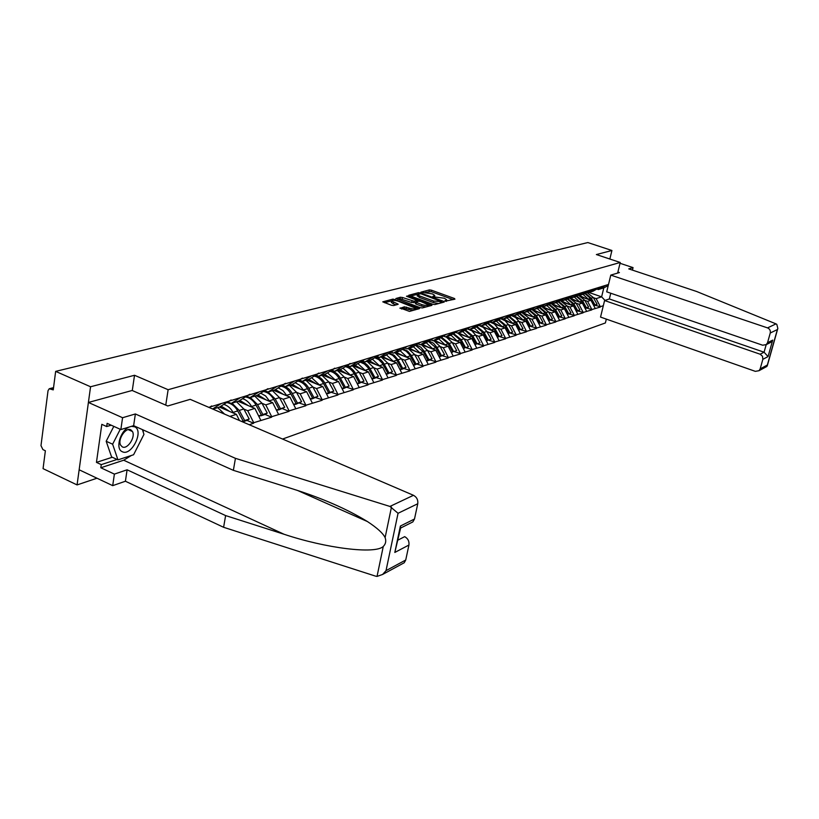 <?xml version="1.0" encoding="UTF-8"?>
<svg xmlns="http://www.w3.org/2000/svg" width="819" height="819" viewBox="0 0 819 819"><rect width="100%" height="100%" fill="white"/><g stroke="black" fill="none" stroke-linecap="round" stroke-linejoin="round"><path stroke-width="1.23" d="M445.331 301.167L454.934 299.14L454.402 298.474L431.429 290.182L429.391 289.916L420.915 292.158L432.452 293.919L434.746 295.434L432.821 296.468L433.333 296.806L444.379 298.239L446.713 299.795L444.819 300.819L445.331 301.167M400.102 307.944L409.49 311.415L419.543 308.548L393.038 299.089L382.77 301.842L391.513 305.292L393.683 305.559L398.208 304.228L391.615 301.013C392.229 300.03 394.359 300.071 398.014 301.126L415.54 308.179C414.916 309.152 412.786 309.111 409.142 308.057L404.361 306.818L400.02 308.374M134.521 375.276L90.561 386.763L55.651 371.376L587.817 242.557L611.926 250.491L596.375 254.555L620.239 262.479L168.13 389.711L134.521 375.276L132.279 390.54M432.811 304.289L434.92 304.545L444.205 302.047L443.683 301.361L420.516 292.946L418.437 292.68L408.732 295.28L432.811 304.289M431.93 305.354L422.379 307.934L420.239 307.668L395.935 298.515L400.368 297.236L402.487 297.502L414.097 301.249L417.055 300.327L406.49 296.253L407.627 295.966L431.93 305.354M165.755 405.118L168.13 389.711M282.555 439.045L605.384 322.952L606.326 319.113M620.239 262.479L617.628 273.085M208.845 407.36L608.507 284.469M603.316 305.712L600.358 306.695L596.13 298.618L593.365 297.666M595.259 305.323L600.358 306.695M600.266 307.064L591.881 309.541L587.612 301.361L584.817 300.389M586.742 308.139L591.881 309.541M591.789 309.91L583.21 312.438L578.89 304.166L576.064 303.184M578.019 311.025L583.21 312.438M583.118 312.817L574.324 315.417L569.952 307.033L567.106 306.04M569.092 313.974L574.324 315.417M574.232 315.786L565.223 318.458L560.81 309.981L557.934 308.968M559.94 316.994L565.223 318.458M565.13 318.837L555.906 321.58L551.433 312.991L548.525 311.957M550.573 320.096L555.906 321.58M555.814 321.959L546.355 324.774L541.83 316.083L538.892 315.028M540.97 323.27L546.355 324.774M546.263 325.163L536.558 328.05L531.992 319.246L529.023 318.181M531.132 326.515L536.558 328.05M536.465 328.45L526.515 331.408L521.898 322.491L518.888 321.406M521.038 329.852L526.515 331.408M526.422 331.818L516.216 334.858L511.537 325.829L508.507 324.723M510.687 333.272L516.216 334.858M516.124 335.268L505.651 338.401L500.921 329.248L497.85 328.122M500.061 336.783L505.651 338.401M505.558 338.81L494.799 342.025L490.008 332.749L486.906 331.613M489.158 340.387L494.799 342.025M494.707 342.444L483.66 345.751L478.808 336.353L475.675 335.186M477.968 344.093L483.66 345.751M483.568 346.181L472.215 349.59L467.311 340.059L464.138 338.871M466.472 347.891L472.215 349.59M472.123 350.01L460.462 353.521L455.487 343.857L452.272 342.649M454.658 351.791L460.462 353.521M460.37 353.951L448.372 357.565L443.345 347.768L440.09 346.529M442.506 355.804L448.372 357.565M448.28 358.005L435.943 361.722L430.845 351.781L427.559 350.532M430.026 359.93L435.943 361.722M435.851 362.172L423.157 366.001L417.997 355.917L414.67 354.637M417.178 364.179L423.157 366.001M423.065 366.451L410.002 370.413L404.77 360.176L401.402 358.865M403.962 368.55L410.002 370.413M409.909 370.864L396.457 374.938L391.154 364.547L387.745 363.216M390.346 373.044L396.457 374.938M396.355 375.409L382.493 379.617L377.129 369.062L373.669 367.7M376.33 377.672L382.493 379.617M382.401 380.077L368.12 384.428L362.674 373.71L359.172 372.328M361.885 382.453L368.12 384.428M368.028 384.899L353.296 389.383L347.768 378.501L344.236 377.088M347 387.367L353.296 389.383M353.194 389.864L338.001 394.502L332.401 383.446L328.818 382.002M331.644 392.444L338.001 394.502M337.909 394.993L322.215 399.785L316.543 388.554L312.909 387.07M315.796 397.676L322.215 399.785M322.123 400.286L305.927 405.241L300.174 393.816L296.488 392.301M299.437 403.091L305.927 405.241M305.835 405.743L289.097 410.872L283.251 399.262L279.525 397.706M282.535 408.671L289.005 411.384L289.097 410.872M289.005 411.384L271.703 416.697L265.776 404.883L261.988 403.296M265.069 414.445L271.611 417.209L271.703 416.697M271.611 417.209L253.716 422.717L247.696 410.698L243.857 409.07M247.01 420.413L253.624 423.239L253.716 422.717M253.624 423.239L249.222 424.713M228.747 401.238L219.502 407.063L212.909 409.111M212.592 408.978L221.12 403.593M227.713 401.934L231.224 403.429L240.428 397.655M247.799 395.382L238.626 401.136L231.224 403.429M229.904 416.421L236.384 414.332L219.441 407.084M239.476 420.526L236.384 414.332M246.519 396.181L249.949 397.624L259.08 391.912M266.195 389.731L257.094 395.403L249.949 397.624M247.696 410.698L254.842 408.394L238.083 401.31M260.821 420.342L254.842 408.394M264.732 390.643L268.038 392.014L277.088 386.373M283.978 384.265L274.949 389.864L268.038 392.014M265.776 404.883L272.676 402.661L256.101 395.72M278.573 414.394L272.676 402.661M282.34 385.278L285.534 386.588L294.512 381.019M301.167 378.972L292.219 384.51L285.534 386.588M283.251 399.262L289.936 397.113L273.526 390.305M295.741 408.65L289.936 397.113M299.375 380.077L302.457 381.337L311.363 375.839M317.803 373.863L308.927 379.33L302.457 381.337M300.174 393.816L306.634 391.738L290.397 385.073M312.356 403.091L306.634 391.738M315.858 375.051L318.837 376.259L327.672 370.823M333.906 368.908L325.102 374.314L318.837 376.259M316.543 388.554L322.809 386.537L306.736 380.006M328.45 397.706L322.809 386.537M331.828 370.188L334.705 371.335L343.458 365.97M349.498 364.107L340.776 369.451L334.705 371.335M332.401 383.446L338.472 381.5L322.573 375.092M344.041 392.485L338.472 381.5M347.297 365.458L350.071 366.564L358.763 361.261M364.619 359.469L355.958 364.742L350.071 366.564M347.768 378.501L353.654 376.617L337.919 370.331M359.142 387.428L353.654 376.617M362.285 360.882L364.977 361.947L373.587 356.705M379.269 354.955L370.679 360.176L364.977 361.947M362.674 373.71L368.376 371.877L352.805 365.714M373.792 382.524L368.376 371.877M376.822 356.439L379.432 357.463L387.971 352.283M393.478 350.593L384.971 355.743L379.432 357.463M377.129 369.062L382.657 367.281L367.25 361.24M388.001 377.774L382.657 367.281M390.929 352.129L393.458 353.112L401.924 347.993M407.268 346.345L398.833 351.443L393.458 353.112M391.154 364.547L396.529 362.827L381.265 356.889M401.801 373.157L396.529 362.827M404.627 347.942L407.074 348.884L415.479 343.826M420.659 342.229L412.295 347.266L407.074 348.884M404.77 360.176L409.991 358.497L395.034 352.723M415.192 368.673L409.991 358.497M417.925 343.878L420.301 344.779L428.624 339.783M433.671 338.227L425.368 343.212L420.301 344.779M417.997 355.917L423.065 354.289L409.07 348.935M428.204 364.312L423.065 354.289M430.845 339.926L433.149 340.796L441.41 335.851M446.304 334.347L438.073 339.271L433.149 340.796M430.845 351.781L435.78 350.194L422.44 345.127M440.847 360.084L435.78 350.194M443.396 336.087L445.638 336.926L453.828 332.033M458.589 330.569L450.43 335.432L445.638 336.926M443.345 347.768L448.136 346.222L435.329 341.39M453.142 355.968L448.136 346.222M455.61 332.35L457.79 333.159L465.909 328.317M470.536 326.894L462.448 331.705L457.79 333.159M455.487 343.857L460.155 342.352L447.819 337.735M465.1 351.965L460.155 342.352M467.485 328.706L469.604 329.494L477.651 324.703M482.156 323.321L474.129 328.081L469.604 329.494M467.311 340.059L471.846 338.595L459.93 334.162M476.73 348.075L471.846 338.595M479.043 325.174L481.101 325.921L489.076 321.191M493.468 319.84L485.513 324.559L481.101 325.921M478.808 336.353L483.23 334.93L471.693 330.671M488.052 344.287L483.23 334.93M490.294 321.724L492.291 322.451L500.204 317.772M504.473 316.462L496.59 321.12L492.291 322.451M490.008 332.749L494.307 331.367L483.128 327.272M499.078 340.591L494.307 331.367M501.248 318.366L503.194 319.072L511.036 314.445M515.202 313.165L507.37 317.772L503.194 319.072M500.921 329.248L505.108 327.897L494.256 323.945M509.817 336.998L505.108 327.897M511.916 315.1L513.81 315.776L521.59 311.2M525.644 309.951L517.884 314.516L513.81 315.776M511.537 325.829L515.622 324.519L505.077 320.69M520.28 333.497L515.622 324.519M522.317 311.906L524.16 312.571L531.879 308.036M535.821 306.818L528.132 311.333L524.16 312.571M521.898 322.491L525.87 321.212L515.622 317.526M530.477 330.088L525.87 321.212M532.452 308.804L534.244 309.439L541.902 304.955M545.751 303.767L538.124 308.241L534.244 309.439M531.992 319.246L535.872 317.997L525.89 314.424M540.417 326.761L535.872 317.997M542.332 305.774L544.082 306.388L551.668 301.945M555.425 300.788L547.86 305.211L544.082 306.388M541.83 316.083L545.618 314.865L535.892 311.404M550.112 323.515L545.618 314.865M551.975 302.815L553.675 303.409L561.21 299.017M564.864 297.891L557.36 302.262L553.675 303.409M551.433 312.991L555.128 311.804L545.649 308.446M559.572 320.352L555.128 311.804M561.373 299.928L563.042 300.512L570.505 296.15M574.078 295.055L566.635 299.385L563.042 300.512M560.81 309.981L564.414 308.824L555.159 305.569M568.806 317.26L564.414 308.824M570.556 297.113L572.174 297.676L579.586 293.366M583.077 292.291L575.685 296.58L572.174 297.676M569.952 307.033L573.474 305.907L564.445 302.743M577.825 314.24L573.474 305.907M579.514 294.359L581.101 294.901L588.441 290.643M591.85 289.588L584.531 293.837L581.101 294.901M578.89 304.166L582.319 303.061L573.505 299.989M586.619 311.292L582.319 303.061M588.267 291.666L589.813 292.199L597.102 287.981M600.429 286.957L593.161 291.165L589.813 292.199M587.612 301.361L590.96 300.276L582.34 297.297M595.218 308.415L590.96 300.276M596.816 289.046L598.32 289.557L605.548 285.381M596.13 298.618L601.617 296.847L603.808 287.858L598.32 289.557M587.632 292.035L601.617 296.847L605.006 300.389M603.808 287.858L608.22 285.626M609.848 259.029L611.926 250.491M90.561 386.763L77.068 484.92L43.059 468.642L45.373 450.767L42.916 449.6L40.981 445.638L48.034 390.663L49.242 388.738L53.255 389.885L55.651 371.376M77.068 484.92L96.97 478.214M446.406 301.372L446.662 300.041M434.439 297.021L434.694 295.7M453.194 299.611L431.132 291.636L425.593 292.26M417.485 294.318L410.442 296.109M442.465 302.508L441.533 302.17M441.523 301.617L420.812 293.734L417.475 294.482L419.758 295.987L433.722 301.075L441.523 301.617L441.277 302.835M417.229 295.69L419.451 297.471L419.758 295.987M438.626 303.552L433.405 302.569L419.451 297.471M397.645 299.355L400.061 298.74L400.368 297.236M415.663 302.262L411.67 302.487L400.061 298.74M416.922 300.972L418.018 301.372M428.102 305.067L430.19 305.825M421.877 304.617C425.45 305.651 427.538 305.702 428.163 304.77L420.751 301.474L418.642 301.208L415.694 302.129L421.877 304.617L421.57 306.132L426.003 306.961M427.825 306.47L428.112 305.016M415.407 303.542L416.103 304.115L416.41 302.61M421.57 306.132L416.103 304.115M413.175 310.421L404.054 308.353L401.545 309.019M415.223 309.869L415.489 308.446L417.567 309.234M391.369 302.252L393.212 303.808L393.519 302.283M396.201 304.914L393.212 303.808M391.605 300.88L384.49 302.692M579.637 295.577L585.79 298.485M586.926 292.455L593.284 297.522L591.195 298.188L585.462 293.294M591.195 298.188L595.024 304.965L597.102 304.279L593.284 297.522M593.806 305.722L595.024 304.965M597.102 304.279L593.847 305.794M583.005 294.318L588.585 299.457M593.724 305.569L594.318 305.19L590.479 298.413L584.961 293.591M594.318 305.19L593.652 305.415M570.771 298.28L577.108 301.249M578.245 295.096L584.735 300.245L582.596 300.931L576.76 295.966M582.596 300.931L586.465 307.78L588.595 307.084L584.735 300.245M585.206 308.579L586.465 307.78M588.595 307.084L585.237 308.64M574.283 297.021L579.924 302.221M585.114 308.415L585.749 308.026L581.869 301.157L576.238 296.263M585.749 308.026L585.032 308.261M561.691 301.044L568.212 304.064M569.359 297.799L575.982 303.04L573.791 303.736L567.843 298.689M573.791 303.736L577.712 310.677L579.893 309.951L575.982 303.04M576.392 311.507L577.712 310.677M579.893 309.951L576.422 311.558M565.366 299.785L571.058 305.057M576.31 311.333L576.965 310.913L573.054 303.972L567.321 298.996M576.965 310.913L576.218 311.169M552.395 303.88L559.111 306.951M560.268 300.573L567.024 305.897L564.782 306.613L558.722 301.474M564.782 306.613L568.734 313.636L570.976 312.899L567.024 305.897M567.372 314.496L568.734 313.636M570.976 312.899L567.393 314.537M556.224 302.62L561.977 307.964M567.28 314.322L567.976 313.882L564.025 306.849L558.179 301.791M567.976 313.882L567.188 314.148M542.864 306.777L549.784 309.91M550.941 303.409L557.852 308.824L555.548 309.551L549.365 304.33M555.548 309.551L559.551 316.666L561.834 315.909L557.852 308.824M558.128 317.567L559.551 316.666M561.834 315.909L558.138 317.598M546.867 305.528L552.671 310.933M558.036 317.383L558.773 316.922L554.77 309.807L548.812 304.658M558.773 316.922L557.934 317.199M533.087 309.756L540.233 312.95M541.39 306.316L548.443 311.814L546.089 312.571L539.782 307.258M546.089 312.571L550.143 319.768L552.487 318.99L548.443 311.814M548.658 320.71L550.143 319.768M552.487 318.99L548.669 320.72M537.274 308.497L543.151 313.984M548.556 320.526L549.344 320.034L545.29 312.827L539.219 307.586M549.344 320.034L548.454 320.321M129.187 427.027C120.311 430.528 115.1 448.853 122.154 451.648C131.194 456.838 144.246 431.163 134.807 426.842L131.49 426.33M130.917 429.893C126.013 426.709 117.352 439.434 120.618 445.116L122.266 446.857C127.303 449.907 135.8 437.09 132.473 431.531L130.917 429.893M142.434 429.617L143.949 434.377L133.589 454.75L117.956 459.868L111.579 456.92L106.183 441.257L113.81 426.371M117.956 459.868L112.623 444.205L120.26 429.279M106.183 441.257L112.623 444.205M776.002 323.884L776.791 324.324L777.845 328.409L777.385 329.555L770.259 333.005C770.679 330.6 769.778 328.89 767.536 327.887L776.002 323.884L696.641 291.492L628.736 268.878L633.056 267.618L620.034 263.288M632.432 270.106L633.056 267.618M610.759 293.233L609.356 298.966L604.586 300.532L600.542 317.086L755.343 371.355L759.029 370.7L760.155 368.898L762.858 359.316L762.499 356.255L760.145 354.217L764.066 352.201L768.048 356.593L762.858 359.316M604.586 300.532L760.145 354.217M617.884 272.041L619.41 272.563L610.79 275.102L606.705 291.84L762.673 345.219L766.308 344.594L767.536 342.7L770.259 333.005M610.79 275.102L767.536 327.887M609.356 298.966L764.066 352.201L766.185 344.686M767.536 342.7L772.696 340.12L768.949 343.263M760.155 368.898L767.352 365.018L765.929 366.963M131.368 455.477L123.7 460.217L100.819 467.762L114.384 474.109L127.099 469.799L225.614 515.581L223.607 527.293L375.46 576.105L377.037 576.422L382.606 574.457L386.025 570.638L405.733 560.012L404.238 562.745L402.324 563.779M225.614 515.581L284.039 534.254C325.716 548.218 375.225 554.463 383.272 546.457C385.729 544.021 386.343 541.072 385.114 537.612C383.005 533.251 377.109 527.907 367.444 521.56C346.928 508.988 321.928 498.085 292.455 488.841L233.374 470.341L133.63 425.675L120.854 429.555L107.125 423.351L106.675 426.545L101.812 424.344L96.447 462.377L101.259 464.629L117.066 459.459M114.384 474.109L112.705 485.647L79.146 469.789L88.401 402.457L132.156 390.479L167.731 405.978L190.182 399.344L413.472 495.3C416.769 497.123 418.202 499.938 417.762 503.746L414.496 519L412.858 521.908L410.821 522.932M127.099 469.799L125.409 481.234L112.705 485.647M223.607 527.293L125.409 481.234M417.762 503.746L398.054 513.288L389.926 506.439L235.432 458.333L135.37 413.964L122.574 417.721L120.854 429.555M122.574 417.721L88.401 402.457M100.819 467.762L101.259 464.629M135.37 413.964L133.63 425.675M235.432 458.333L233.374 470.341M398.085 540.038L404.688 536.65C407.954 538.503 409.367 541.298 408.927 545.044L405.733 560.012M143.315 430.016L143.192 431.982M141.841 438.534L135.637 450.737M111.21 425.194L106.675 426.545M96.447 462.377L112.285 457.248M412.858 521.908L400.716 527.999L400.389 526.044L414.496 519M408.927 545.044L394.819 552.446L400.593 528.173M523.065 312.797L530.436 316.052M531.603 309.295L538.81 314.895L536.404 315.663L529.965 310.258M536.404 315.663L540.489 322.952L542.895 322.154L538.81 314.895M542.895 322.154L540.489 322.952M527.446 311.548L533.374 317.107M538.851 323.74L539.68 323.218L535.585 315.919L529.391 310.596M539.68 323.218L538.738 323.525M512.776 315.919L514.557 316.083L520.393 319.246M521.56 312.346L528.941 318.038L526.463 318.826L519.891 313.339M526.463 318.826L530.599 326.208L533.067 325.399L528.941 318.038M533.067 325.399L530.599 326.208M519.307 313.677L525.624 319.093L529.76 326.484L529.023 327.221M517.373 314.67L523.361 320.311M529.76 326.484L528.777 326.812M502.221 319.123L504.197 319.297L510.094 322.512M511.261 315.479L515.55 317.475L518.816 321.273L516.277 322.082L509.561 316.482M516.277 322.082L520.454 329.555L522.983 328.726L518.816 321.273M522.983 328.726L520.454 329.555M507.033 317.874L513.093 323.597M518.683 330.426L519.604 329.842L515.417 322.358L508.957 316.84M519.604 329.842L518.56 330.18M491.38 322.399L493.57 322.604L499.529 325.86M500.696 318.693L505.088 320.7L508.425 324.58L505.825 325.409L498.955 319.717M505.825 325.409L510.053 332.995L512.643 332.135L508.425 324.58M512.643 332.135L510.053 332.995M496.437 321.171L502.549 326.965M508.21 333.896L509.172 333.282L504.934 325.696L498.351 320.075M509.172 333.282L508.077 333.64M480.251 325.767L480.804 325.819M481.296 325.86L488.687 329.31M489.844 321.99L494.348 324.007L497.768 327.979L495.096 328.839L488.073 323.034M495.096 328.839L499.375 336.517L502.037 335.636L497.768 327.979M502.037 335.636L499.375 336.517M485.544 324.539L491.738 330.426M497.461 337.459L498.474 336.814L494.185 329.125L487.448 323.403M498.474 336.814L497.317 337.193M470.086 329.34L477.549 332.842M478.705 325.368L483.312 327.405L486.824 331.47L484.08 332.35L476.904 326.443M484.08 332.35L488.411 340.131L491.144 339.23L486.824 331.47M491.144 339.23L488.411 340.131M474.314 327.979L480.63 333.978M486.414 341.124L487.489 340.438L483.149 332.647L476.269 326.822M487.489 340.438L486.271 340.837M458.579 332.913L466.124 336.466M467.27 328.839L471.99 330.886L475.593 335.053L472.778 335.954L465.427 329.934M472.778 335.954L477.16 343.837L479.965 342.915L475.593 335.053M479.965 342.915L477.16 343.837M462.776 331.511L469.236 337.623M475.081 344.881L476.208 344.154L471.816 336.261L464.782 330.323M476.208 344.154L474.928 344.574M446.754 336.578L454.381 340.192M457.964 333.098L464.056 338.728L461.158 339.66L453.634 333.517M461.158 339.66L465.601 347.655L468.478 346.703L464.056 338.728M468.478 346.703L465.601 347.655M450.931 335.135L457.514 341.369M463.431 348.74L464.619 347.973L460.176 339.967L452.979 333.917M464.619 347.973L463.267 348.423M434.613 340.346L442.311 344.021M446.048 336.793L452.201 342.516L449.221 343.458L441.523 337.213M449.221 343.458L453.716 351.576L456.685 350.593L452.201 342.516M456.685 350.593L453.716 351.576M438.749 338.871L445.475 345.219M451.464 352.713L452.712 351.904L448.218 343.785L440.837 337.612M452.712 351.904L451.289 352.375M422.123 344.215L429.903 347.962M433.794 340.602L440.018 346.396L436.957 347.379L433.527 343.253L429.054 341.001M436.957 347.379L441.502 355.6L444.553 354.596L440.018 346.396M444.553 354.596L439.813 356.695L441.502 355.6M426.218 342.7L433.097 349.181M439.158 356.797L440.468 355.948L435.923 347.706L428.357 341.41M440.468 355.948L438.974 356.439M409.275 348.198L417.137 352.016M421.191 344.502L427.487 350.399L424.334 351.402L420.823 347.174L416.236 344.891M424.334 351.402L428.941 359.746L432.074 358.712L427.487 350.399M432.074 358.712L430.374 359.817L427.242 360.851L428.941 359.746M413.339 346.642L420.372 353.255M426.504 360.995L427.876 360.094L423.269 351.74L415.53 345.321M427.876 360.094L426.31 360.616M396.058 352.303L404.002 356.183M408.231 348.525L414.598 354.504L411.353 355.538L407.739 351.208L403.04 348.904M411.353 355.538L416.021 364.005L419.246 362.94L414.598 354.504M419.246 362.94L414.301 365.131L416.021 364.005M400.071 350.696L407.268 357.442M413.472 365.315L414.926 364.373L409.418 354.535L406.214 351.228L402.313 349.334M414.926 364.373L413.267 364.916M382.463 356.521L390.489 360.473M394.891 352.661L401.33 358.732L397.993 359.797L394.277 355.354L389.445 353.03M397.993 359.797L402.723 368.396L406.04 367.301L401.33 358.732M406.04 367.301L404.31 368.427L400.993 369.523L402.723 368.396M386.425 354.862L393.785 361.763M400.071 369.768L401.597 368.765L396.007 358.773L392.711 355.374L388.718 353.47M401.597 368.765L399.856 369.338M368.458 360.862L369.942 361.025L376.576 364.895M381.163 356.92L387.674 363.093L384.244 364.189C382.063 360.411 379.136 358.108 375.45 357.279M384.244 364.189L389.025 372.911L392.444 371.785L387.674 363.093M392.444 371.785L387.285 374.058L389.025 372.911M372.358 359.152L379.903 366.195M386.261 374.344L387.868 373.3L382.186 363.134L378.808 359.654L374.703 357.729M387.868 373.3L386.036 373.904M354.023 365.335L355.528 365.509L362.233 369.451M367.025 361.312L373.607 367.577L370.065 368.704C367.823 364.813 364.813 362.459 361.025 361.65M370.065 368.704L374.918 377.569L378.439 376.402L373.607 367.577M378.439 376.402L376.689 377.559L373.157 378.726L374.918 377.569M357.862 363.575L365.591 370.782M372.031 379.074L373.72 377.958L367.956 367.618L364.475 364.056L360.268 362.121M373.72 377.958L371.795 378.593M339.158 369.953L340.673 370.127L347.461 374.14M352.457 365.827L359.111 372.205L355.466 373.362C353.153 369.349 350.051 366.943 346.15 366.154M355.466 373.362L360.38 382.36L364.005 381.163L359.111 372.205M364.005 381.163L358.609 383.538L360.38 382.36M342.926 368.13L350.849 375.491M357.371 383.937L359.152 382.77L354.228 373.761C352.027 369.922 349.078 367.547 345.372 366.636M359.152 382.77L357.115 383.435M323.822 374.703L325.358 374.887L332.217 378.982M337.428 370.485L344.164 376.965L340.407 378.163C338.022 374.007 334.817 371.56 330.815 370.802M340.407 378.163L345.393 387.305L349.129 386.077L344.164 376.965M349.129 386.077L343.601 388.493L345.393 387.305M349.57 363.759L350.112 363.462M327.518 372.829L335.647 380.364M342.24 388.943L344.113 387.725L339.127 378.573C336.865 374.611 333.824 372.184 330.016 371.294M344.113 387.725L341.984 388.431M308.016 379.617L309.562 379.801L316.503 383.978M321.939 375.297L328.757 381.879L324.877 383.118C322.399 378.818 319.103 376.31 314.977 375.604M324.877 383.118L329.924 392.403L333.783 391.134L328.757 381.879M333.783 391.134L328.122 393.611L329.924 392.403M333.957 368.611L334.725 368.181M311.609 377.672L319.963 385.38M326.627 394.103L328.614 392.844L323.556 383.538C321.222 379.443 318.089 376.955 314.168 376.095M328.614 392.844L326.371 393.581M291.687 384.674L293.253 384.869L300.276 389.127M299.713 380.221L298.628 380.548C302.876 381.214 306.286 383.773 308.845 388.237L313.964 397.676L317.956 396.355L312.848 386.957L308.845 388.237M305.958 380.251L312.848 386.957M317.956 396.355L312.152 398.884L313.964 397.676M317.844 373.618L318.847 373.065M295.188 382.678L299.836 385.37L303.767 390.561M310.514 399.426L312.612 398.116L307.483 388.667C305.067 384.428 301.842 381.889 297.809 381.05M312.612 398.116L310.247 398.894M274.836 389.905L276.412 390.1L283.517 394.451M281.726 385.657L281.961 385.688C286.251 386.373 289.701 388.984 292.291 393.509L297.492 403.112L301.607 401.75L296.427 392.188L292.291 393.509M289.455 385.37L296.427 392.188M301.607 401.75L295.659 404.34L297.492 403.112M301.197 378.798L302.446 378.091M278.225 387.837L282.995 390.581L287.049 395.915M293.867 404.924L296.089 403.572L290.888 393.959C288.38 389.568 285.053 386.967 280.897 386.179M296.089 403.572L293.601 404.391M257.289 395.29L259.019 395.516L266.206 399.948M264.261 390.939L266.503 391.369M272.41 390.653L279.463 397.604L275.194 398.966L268.11 391.984M275.194 398.966L280.467 408.722L284.715 407.319L279.463 397.604M284.715 407.319L278.614 409.971L280.467 408.722M283.998 384.142L285.514 383.292M260.688 393.161L265.602 395.946L269.768 401.443M276.668 410.606L279.013 409.203L273.741 399.426C271.14 394.86 267.7 392.209 263.411 391.462M279.013 409.203L276.402 410.063M239.087 400.849L241.032 401.105L248.311 405.63M246.202 396.386L247.399 396.55M254.791 396.12L261.937 403.194L257.524 404.596L250.358 397.502M257.524 404.596L262.868 414.527L267.26 413.073L261.937 403.194M267.26 413.073L265.407 414.332L261.005 415.786L262.868 414.527M266.206 389.68L268.008 388.667M242.557 398.669C246.294 399.846 249.293 402.457 251.556 406.5L251.904 407.156M258.886 416.482L261.374 415.018L256.019 405.077C253.347 400.389 249.815 397.676 245.434 396.949M261.374 415.018L258.609 415.929M220.26 406.593L222.43 406.879L229.791 411.517M227.559 402.027L228.091 402.098M226.617 402.59L226.105 402.907M236.578 401.771L243.816 408.968L239.24 410.432L231.992 403.194M239.24 410.432L244.666 420.536L249.211 419.031L243.816 408.968M249.211 419.031L247.338 420.301L242.793 421.805L244.666 420.536M247.297 395.7L249.897 394.226M223.782 404.371C227.631 405.528 230.723 408.2 233.067 412.397L233.435 413.073M242.168 421.683L243.12 421.038L237.694 410.923C234.981 406.152 231.408 403.388 226.986 402.641M243.12 421.038L241.728 421.498M213.626 409.418L212.981 409.091M217.731 407.616L224.59 414.138M227.058 402.313L231.163 399.979M209.08 407.463L211.752 405.937M53.491 388.063L50.758 388.759M445.843 301.3L446.038 300.399M433.865 296.949L434.05 296.058M429.095 291.38L429.391 289.916M431.132 291.636L431.429 290.182M454.217 299.334L454.402 298.474M418.202 293.847L418.437 292.68M420.372 293.611L420.516 292.946M443.499 302.231L443.683 301.361M433.405 302.569L433.722 301.075M440.141 303.143L440.397 301.914M402.18 299.007L402.487 297.502M411.67 302.487L411.977 300.982M413.79 302.754L414.097 301.249M416.574 301.75L416.82 300.542M407.493 296.621L407.627 295.966M431.234 305.548L431.418 304.658M404.054 308.353L404.361 306.818M406.214 308.62L406.521 307.084M408.824 309.582L409.142 308.057M397.317 304.617L397.491 303.747M392.782 300.327L393.038 299.089M394.963 300.399L395.178 299.355M418.622 308.947L418.806 308.057M590.479 298.413L588.38 299.089M581.869 301.157L579.709 301.853M573.054 303.972L570.843 304.678M564.025 306.849L561.762 307.575M554.77 309.807L552.456 310.544M545.29 312.827L542.915 313.585M767.352 365.018L777.385 329.555M772.696 340.12L768.048 356.593M377.037 576.422L383.272 546.457M385.114 537.612L391.462 507.115M398.054 513.288L386.025 570.638M394.819 552.446L400.389 526.044M389.926 506.439L413.472 495.3M123.7 460.217L284.039 534.254M535.585 315.919L533.149 316.697M525.624 319.093L523.126 319.891M515.417 322.358L512.848 323.167M504.934 325.696L502.313 326.535M494.185 329.125L491.492 329.985M483.149 332.647L480.384 333.528M471.816 336.261L468.98 337.162M460.176 339.967L457.258 340.899M448.218 343.785L445.208 344.738M435.923 347.706L432.831 348.689M423.269 351.74L420.096 352.754M410.258 355.886L406.992 356.93M396.867 360.165L393.499 361.23M383.077 364.557L379.606 365.663M368.867 369.093L365.294 370.229M354.228 373.761L350.542 374.938M332.012 370.26L331.388 370.454M339.127 378.573L335.329 379.781M316.124 375.163L315.264 375.419M323.556 383.538L319.635 384.787M307.483 388.667L303.439 389.957M282.76 385.442L281.961 385.688M290.888 393.959L286.711 395.29M273.741 399.426L269.431 400.808M256.019 405.077L251.556 406.5M237.694 410.923L233.067 412.397M53.552 387.643L49.836 388.585M441.4 302.795L441.666 301.535M417.178 295.966L417.475 294.482M416.769 301.699L417.035 300.419M415.387 303.634L415.694 302.129M391.318 302.528L391.615 301.013M128.235 429.627L132.473 431.531M766.308 344.594L770.771 342.352M766.912 366.431L759.029 370.7M767.29 365.735L777.845 328.409M297.655 490.509L367.444 521.56M404.238 562.745L382.606 574.457"/></g></svg>
